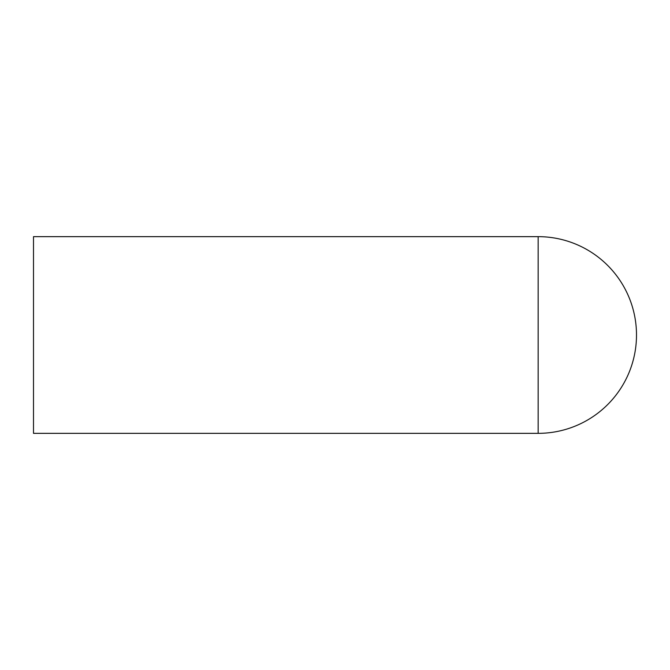 <?xml version="1.0" encoding="UTF-8"?>
<svg xmlns="http://www.w3.org/2000/svg" width="670" height="670" viewBox="0 0 670 670"><rect width="100%" height="100%" fill="white"/><g stroke="black" fill="none" stroke-linecap="round" stroke-linejoin="round"><path stroke-width="1" d="M538.152 236.652L33.5 236.652L33.5 433.348L538.152 433.348A98.348 98.348 0 0 0 636.5 335A98.348 98.348 0 0 0 538.152 236.652L538.152 433.348"/></g></svg>
